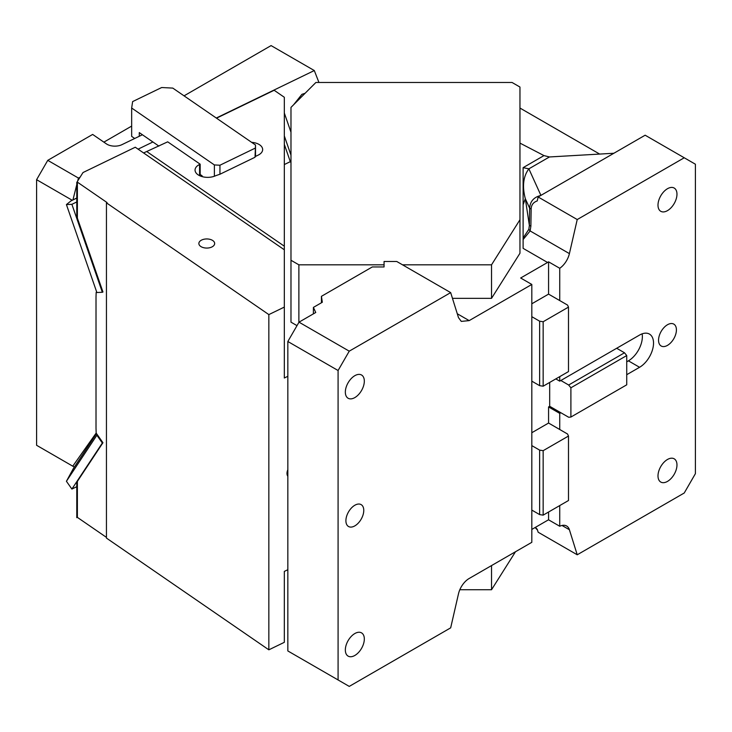 <?xml version="1.0" encoding="UTF-8"?>
<svg xmlns="http://www.w3.org/2000/svg" width="732" height="732" viewBox="0 0 732 732"><rect width="100%" height="100%" fill="white"/><g stroke="black" fill="none" stroke-linecap="round" stroke-linejoin="round"><path stroke-width="1.1" d="M599.664 154.077L519.958 108.052M531.816 529.428L547.563 520.333A15.793 9.113 -60 0 1 548.57 519.812L559.733 526.253A15.793 9.113 -60 0 1 566.623 525.997A15.793 9.113 -60 0 1 569.404 529.739L577.228 554.783L684.237 493.002L695.4 473.659L695.4 164.215L684.237 157.773L577.228 219.545L538.148 196.981L645.148 135.21L684.237 157.773M459.815 589.736L491.529 589.736L515.484 551.745M491.529 589.736L491.529 565.58M338.083 679.955L287.841 650.949L287.841 341.496L338.083 370.511L338.083 679.955L349.246 686.406L450.674 627.846L458.497 593.771A15.793 9.113 120 0 1 469.175 578.481L531.816 542.321L531.816 381.152L539.63 385.663L543.153 386.203L568.49 371.582L568.49 307.111L567.547 305.079L559.733 300.568L559.733 268.278L548.57 261.827A15.793 9.113 -60 0 1 547.563 262.468L523.115 248.349L523.115 238.001L523.115 248.349M548.57 519.812L548.57 512.016M559.733 526.253L559.733 505.574M519.958 219.737L491.529 264.819L491.529 298.345L519.958 253.254L519.958 87.044L512.061 82.478L315.895 82.478L290.979 107.394L290.979 260.263L298.876 264.819L384.062 264.819M570.896 387.795L568.663 385.014L560.849 380.503L616.683 348.267L624.497 352.787L626.729 355.56L626.729 384.822L570.896 417.048L570.896 387.795L626.729 355.56M568.663 385.014L624.497 352.787M577.228 219.545L569.404 253.62A15.793 9.113 -60 0 1 559.733 268.278M528.824 229.326L523.115 238.001L523.115 167.655L523.115 204.74L525.32 198.692L529.373 225.447L528.824 229.326L530.133 230.946L523.115 239.556M667.483 210.633A13.423 7.75 -60 0 1 660.776 211.301A13.423 7.75 -60 0 1 658.718 200.541A13.423 7.75 -60 0 1 667.483 188.71A13.423 7.75 -60 0 1 674.199 188.051A13.423 7.75 -60 0 1 676.249 198.802A13.423 7.75 -60 0 1 667.483 210.633M667.483 481.4A13.423 7.75 -60 0 1 660.776 482.059A13.423 7.75 -60 0 1 658.718 471.307A13.423 7.75 -60 0 1 667.483 459.476A13.423 7.75 -60 0 1 674.199 458.818A13.423 7.75 -60 0 1 676.249 469.569A13.423 7.75 -60 0 1 667.483 481.4M626.729 361.809L628.404 360.839A19.737 11.401 120 0 0 642.129 333.856M568.49 436.043L568.49 500.514L543.153 515.145L539.63 514.596L539.63 450.125L543.153 450.674L568.49 436.043L567.547 434.012L559.733 429.501L559.733 413.379L560.849 412.738L568.663 417.249L570.896 417.048M523.115 167.655L528.87 168.836C523.252 176.385 522.072 186.34 525.32 198.692L529.639 208.199A4.74 1.043 0.9 0 0 531.148 208.885L529.639 208.181L529.373 225.447L530.883 226.124L530.133 230.946L569.404 253.62M457.271 313.744L469.175 320.616L531.816 284.446L531.816 316.682L539.63 321.192L543.153 321.741L543.153 386.203M543.153 321.741L568.49 307.111M531.816 432.722L548.57 423.05L548.57 406.937L549.686 406.287L549.686 382.443M539.63 321.192L539.63 385.663M531.816 316.682L531.816 381.152M539.63 450.125L531.816 445.614M559.733 429.501L548.57 423.05M543.153 515.145L543.153 450.674M529.639 208.181C530.114 201.428 533.802 197.201 540.71 195.508M519.958 143.106L543.977 155.596L549.448 156.959L613.892 153.253M338.083 370.511L349.246 351.168L450.674 292.617L396.753 261.489L384.062 261.489L384.062 266.96L372.286 266.96L321.43 296.323L322.327 302.252L313.397 307.403L313.397 313.854M450.674 292.617L458.497 317.651L461.279 321.394L469.175 320.616M287.841 341.496L299.004 322.162L315.748 312.491L313.397 307.403M349.246 351.168L299.004 322.162M321.43 302.764L321.43 296.323M354.837 375.672A13.423 7.75 -60 0 1 361.544 375.004A13.423 7.75 -60 0 1 363.603 385.755A13.423 7.75 -60 0 1 354.837 397.586A13.423 7.75 -60 0 1 348.121 398.254A13.423 7.75 -60 0 1 346.062 387.493A13.423 7.75 -60 0 1 354.837 375.672M354.837 633.537A13.423 7.75 -60 0 1 361.544 632.878A13.423 7.75 -60 0 1 363.603 643.629A13.423 7.75 -60 0 1 354.837 655.46A13.423 7.75 -60 0 1 348.121 656.119A13.423 7.75 -60 0 1 346.062 645.368A13.423 7.75 -60 0 1 354.837 633.537M298.876 264.819L298.876 322.373M290.979 260.263L290.979 322.153L297 325.63M531.816 284.446L520.653 278.004L547.563 262.468M354.837 525.878A12.636 7.293 -60 0 1 348.514 526.5A12.636 7.293 -60 0 1 346.584 516.38A12.636 7.293 -60 0 1 354.837 505.245A12.636 7.293 -60 0 1 361.151 504.623A12.636 7.293 -60 0 1 363.09 514.742A12.636 7.293 -60 0 1 354.837 525.878M491.529 298.345L452.458 298.345M402.527 264.819L491.529 264.819M531.148 208.867C531.359 204.905 533.39 202.252 537.242 200.925L538.148 196.981M539.63 514.596L531.816 510.085M531.816 303.789L548.57 294.118L559.733 300.568M548.57 294.118L548.57 261.827M560.849 412.738L549.686 406.287M560.849 380.503L559.733 381.152L555.826 378.892M559.733 381.152L559.733 376.632M559.733 413.379L548.57 406.937M626.729 374.702L639.567 367.29L628.404 360.839M616.683 348.267L639.567 335.055A19.737 11.401 -60 0 1 649.44 334.076A19.737 11.401 -60 0 1 652.468 349.896A19.737 11.401 -60 0 1 639.567 367.29M667.483 324.743A12.636 7.293 -60 0 1 673.797 324.111A12.636 7.293 -60 0 1 675.737 334.24A12.636 7.293 -60 0 1 667.483 345.367A12.636 7.293 -60 0 1 661.17 345.998A12.636 7.293 -60 0 1 659.23 335.869A12.636 7.293 -60 0 1 667.483 324.743M577.228 554.783L538.148 532.219L537.242 529.318L535.449 527.333M287.841 376.303L284.327 378.005L284.327 249.786L135.274 147.224L83.009 172.542L76.778 182.433L77.382 182.14L107.046 202.554L106.442 202.846L106.442 538.084L268.845 649.824L284.327 642.321L284.327 571.408L287.841 569.706M77.382 481.382L102.947 442.723L97.219 434.579L96.871 435.238L102.343 443.016L76.778 481.674L77.382 481.382L77.382 517.378L106.442 537.37M77.382 517.378L76.778 517.67L76.778 481.674L71.892 489.058L76.778 486.698M102.343 443.016L102.947 442.723M284.327 164.544L290.018 161.79L290.979 162.449M284.327 249.786L284.327 97.274L274.143 90.265L216.516 118.181M284.327 307.092L268.845 314.595L106.442 202.846M214.339 242.219A7.896 4.557 0 0 0 205.637 238.998A7.896 4.557 0 0 0 198.866 243.509A7.896 4.557 0 0 0 199.186 244.79A7.896 4.557 0 0 0 207.888 248.02A7.896 4.557 0 0 0 214.659 243.509A7.896 4.557 0 0 0 214.339 242.219M76.778 182.433L76.778 218.429L77.382 218.136L102.947 291.977L102.343 292.269L71.892 204.32L66.42 204.576L96.871 292.516L102.343 292.269M143.591 152.951L167.692 141.834L200.175 164.188L200.175 174.5L202.206 175.9L202.206 176.632M139.272 136.262L139.272 132.593L158.89 146.098M214.385 176.247L214.385 164.938L219.948 165.222L219.948 174.243L255.029 157.252L255.514 145.009L172.789 88.096L161.662 87.529L132.629 101.592L131.659 108.016L131.659 136.381L134.697 138.476M255.514 145.009L255.514 156.419M255.029 157.252L255.12 156.602L258.149 155.138A12.636 7.293 0 0 0 262.66 149.557A12.636 7.293 0 0 0 259.704 144.863A12.636 7.293 0 0 0 251.598 142.319M71.892 204.32L76.778 201.959M76.778 198.097L71.013 200.888L66.42 204.576M71.013 200.888L76.778 198.015M96.697 292.031L96.176 292.288L96.011 297.073L96.011 428.074L96.176 433.097L97.219 434.579M96.871 435.238L66.42 481.281L73.218 468.791L96.514 433.573L72.88 469.331M66.42 481.281L71.892 489.058M200.175 164.188L199.571 164.48A12.636 7.293 0 0 0 195.051 170.062A12.636 7.293 0 0 0 198.006 174.756A12.636 7.293 0 0 0 215.803 175.653L219.948 174.243M96.176 292.288L96.78 292.26M219.948 165.222L255.029 148.221M214.385 164.938L131.659 108.016M77.382 182.14L77.382 218.136M287.841 476.294A7.896 4.941 -55.5 0 1 287.731 469.971A7.896 4.941 -55.5 0 1 287.841 469.724M268.845 649.824L268.845 314.595M293.569 104.804L301.913 94.337L305.107 93.266M216.288 118.026L314.303 70.546L318.942 82.478M314.303 70.546L271.087 45.594L184.052 95.846M131.659 126.096L103.862 142.145M142.401 134.752L121.951 144.652A11.053 6.378 0 0 1 107.028 144.277A11.053 6.378 0 0 1 106.378 143.865L92.653 134.432L47.763 160.345L78.434 178.059L77.711 180.96M152.906 141.981L138.083 149.163M80.017 177.29L78.434 178.059M76.778 184.656L72.944 199.873M47.763 160.345L36.6 179.688L36.6 445.294L74.344 467.089M36.6 179.688L72.184 200.239M72.77 466.174L96.176 433.051M284.327 113.021L290.979 132.236M569.404 529.739L561.993 525.457M530.883 226.124L531.148 208.885M540.921 195.38L528.87 168.836L549.448 156.959M523.673 167.326L543.977 155.596M199.571 175.653L199.571 164.48M147.123 151.799L284.327 246.199M290.979 155.138L284.327 135.923M290.458 162.092L284.327 144.396M535.129 527.516L537.489 530.096"/></g></svg>
